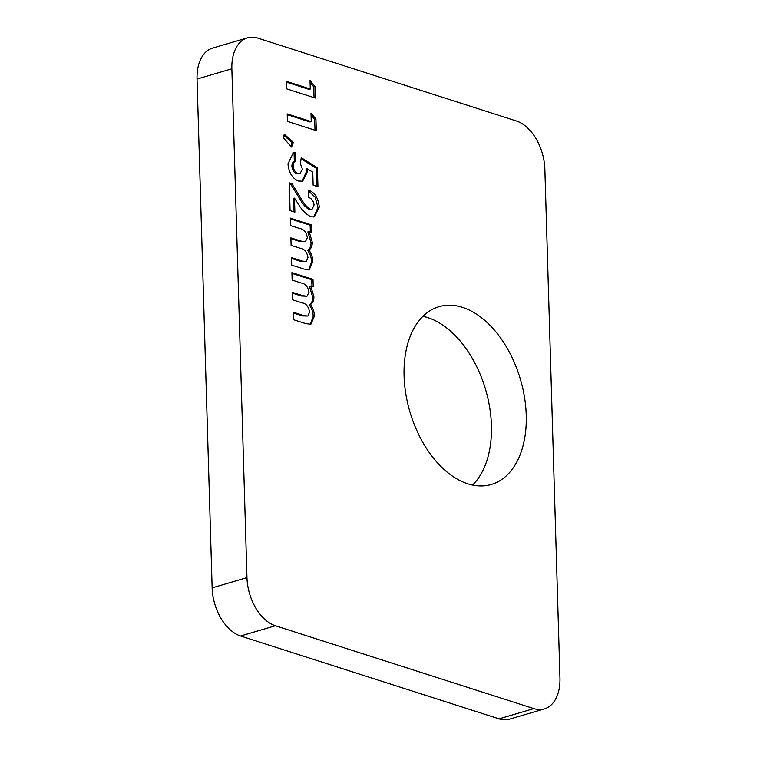 <?xml version="1.0" encoding="UTF-8"?>
<svg xmlns="http://www.w3.org/2000/svg" width="757" height="757" viewBox="0 0 757 757"><rect width="100%" height="100%" fill="white"/><g stroke="black" fill="none" stroke-linecap="round" stroke-linejoin="round"><path stroke-width="1.14" d="M290.3 218.101L311.392 224.867L311.61 232.342L309.093 231.538L312.272 242.174C312.329 246.186 311.165 248.769 308.78 249.942C311.316 253.273 312.669 257.143 312.84 261.525L309.244 269.747L303.964 269.066L291.7 265.13L291.473 257.645L302.062 261.042L306.254 261.525L307.967 257.588C307.001 252.062 304.532 248.987 300.529 248.381L291.114 245.363L290.887 237.878L301.002 241.114L305.364 241.72L307.37 237.698C306.33 232.2 303.803 229.153 299.81 228.567L290.527 225.586L290.3 218.101M301.229 157.73L317.391 167.761L317.949 186.742L313.143 185.2L312.755 172.151L307.247 168.773L307.607 171.442L302.677 181.216L298.409 181.008C292.334 178.434 288.852 172.719 287.963 163.853L293.375 152.753L295.315 152.488L295.571 161.042C293.962 161.695 293.148 163.332 293.148 165.944C293.621 169.937 295.239 172.445 298.012 173.467L300.075 173.571L302.412 169.218L300.415 163.701L301.229 157.73M311.004 113.058L315.943 119.067L316.284 130.63L287.433 121.385L287.206 113.9L311.25 121.612L311.004 113.058M404.087 376.002A92.657 57.589 -106.4 0 1 439.013 306.689A92.657 57.589 -106.4 0 1 520.409 379.323A92.657 57.589 -106.4 0 1 491.312 484.471A92.657 57.589 -106.4 0 1 404.087 376.002M499.043 718.847L533.865 708.609A41.37 25.71 73.6 0 0 544.368 708.902L509.546 719.15A41.37 25.71 -106.4 0 1 499.043 718.847L240.575 636.003A41.37 25.71 -106.4 0 1 212.14 587.877L246.962 577.638L231.86 68.792L197.047 79.04A41.37 25.71 -106.4 0 1 212.632 48.098L247.454 37.85A41.37 25.71 73.6 0 0 231.86 68.792M246.962 577.638A41.37 25.71 73.6 0 0 275.397 625.755L240.575 636.003M533.865 708.609L275.397 625.755M544.368 708.902A41.37 25.71 73.6 0 0 559.953 677.96L544.86 169.123A41.37 25.71 73.6 0 0 516.425 120.997L257.957 38.153A41.37 25.71 73.6 0 0 247.454 37.85M310.029 80.46L314.978 86.468L315.319 98.031L286.468 88.787L286.241 81.302L310.285 89.014L310.029 80.46M284.301 134.254L293.338 142.335L291.577 147.066L283.146 137.613L284.301 134.254M314.098 204.986C313.436 200.927 311.647 198.448 308.742 197.549L308.525 190.073C314.77 192.467 318.356 198.135 319.284 207.068L314.354 216.871L311.004 216.805C306.055 214.392 301.74 209.982 298.05 203.595L294.473 198.135L294.889 212.168L290.082 210.626L289.259 182.834L291.88 183.677L301.333 198.93C303.86 203.728 306.888 207.144 310.417 209.206L312.054 209.273L314.098 204.986M291.918 272.615L313.001 279.371L313.228 286.856L310.711 286.042L313.89 296.678C313.947 300.69 312.783 303.273 310.398 304.446C312.934 307.787 314.287 311.647 314.458 316.038L310.862 324.261L305.582 323.57L293.319 319.634L293.091 312.158L303.68 315.546L307.872 316.038L309.575 312.102C308.619 306.566 306.14 303.491 302.147 302.885L292.732 299.867L292.505 292.382L302.611 295.627L306.982 296.233L308.988 292.211C307.948 286.704 305.421 283.657 301.428 283.071L292.145 280.09L291.918 272.615M422.936 316.331A92.657 57.589 -106.4 0 1 485.597 389.562A92.657 57.589 -106.4 0 1 472.576 485.067M212.14 587.877L197.047 79.04M310.096 82.409L313.729 86.837L314.978 86.468M313.729 86.837L314.051 97.634M286.26 82.078L309.045 89.383L310.285 89.014M311.061 115.007L314.694 119.436L315.943 119.067M314.694 119.436L315.016 130.223M287.234 114.676L310.01 121.972L311.25 121.612M283.913 135.389L292.098 142.695L293.338 142.335M292.098 142.695L290.802 146.186M301.087 158.781L316.142 168.13L317.391 167.761M316.142 168.13L316.681 186.336M307.607 171.442L306.358 171.811L306.008 169.142L307.247 168.773M306.358 171.811L302.034 181.358M292.741 152.98L295.315 152.488M294.076 152.857L294.322 161.411L295.571 161.042M294.322 161.411C292.713 162.064 291.909 163.692 291.909 166.303L293.148 165.944M291.909 166.303C292.382 170.297 294 172.814 296.763 173.836L298.012 173.467M296.763 173.836L300.075 173.571M308.553 190.982L315.149 197.189L318.044 207.437L319.284 207.068M318.044 207.437L313.729 217.013M293.621 211.761L293.224 198.504L294.473 198.135M289.278 183.61L291.88 183.677M290.631 184.046L300.094 199.299C302.62 204.087 305.648 207.513 309.178 209.566L310.417 209.206M309.178 209.566L312.054 209.273M290.328 218.877L310.143 225.226L311.392 224.867M310.143 225.226L310.342 231.935M312.272 242.174L311.023 242.543L307.844 231.907L309.093 231.538M311.023 242.543C311.08 246.545 309.916 249.138 307.531 250.302L308.78 249.942M307.531 250.302C310.067 253.642 311.42 257.503 311.6 261.894L312.84 261.525M311.6 261.894L308.619 269.861M291.502 258.421L300.822 261.411L302.062 261.042M300.822 261.411L306.254 261.525M290.915 238.644L299.753 241.483L305.364 241.72M291.947 273.381L311.761 279.74L313.001 279.371M311.761 279.74L311.96 286.449M313.89 296.678L312.641 297.047L309.462 286.411L310.711 286.042M312.641 297.047C312.698 301.059 311.534 303.642 309.149 304.806L310.398 304.446M309.149 304.806C311.685 308.146 313.038 312.016 313.218 316.398L314.458 316.038M313.218 316.398L310.238 324.375M293.12 312.925L302.44 315.915L303.68 315.546M302.44 315.915L307.872 316.038M292.533 293.158L301.371 295.987L306.982 296.233M300.094 199.299L301.333 198.93M299.753 241.483L301.002 241.114M301.371 295.987L302.611 295.627"/></g></svg>
